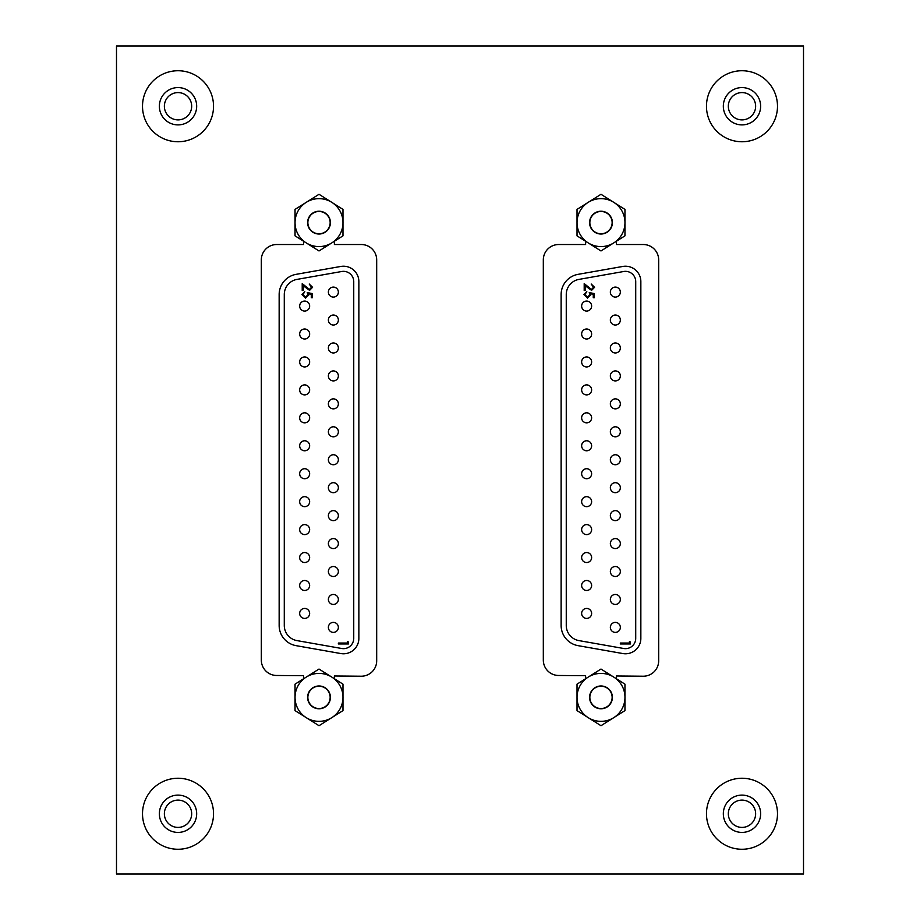 <?xml version="1.0" encoding="UTF-8"?>
<svg xmlns="http://www.w3.org/2000/svg" width="920" height="920" viewBox="0 0 920 920"><rect width="100%" height="100%" fill="white"/><g stroke="black" fill="none" stroke-linecap="round" stroke-linejoin="round"><path stroke-width="1.38" d="M616.377 678.741L616.377 675.981L643.149 676.211A15.375 15.375 0 0 0 658.674 660.836L658.674 259.911A15.375 15.375 0 0 0 643.287 244.524L616.377 244.524L616.377 241.258M334.385 678.741L334.385 675.981L361.169 676.211A15.375 15.375 0 0 0 376.683 660.836L376.683 259.911A15.375 15.375 0 0 0 361.307 244.524L334.385 244.524L334.385 241.258M178.02 827.413A13.65 13.65 0 0 1 164.369 813.763A13.65 13.65 0 0 1 178.02 800.112A13.65 13.65 0 0 1 191.67 813.763A13.65 13.65 0 0 1 178.02 827.413M741.98 827.413A13.65 13.65 0 0 1 728.329 813.763A13.65 13.65 0 0 1 741.98 800.112A13.65 13.65 0 0 1 755.63 813.763A13.65 13.65 0 0 1 741.98 827.413M178.02 119.887A13.65 13.65 0 0 1 164.369 106.237A13.65 13.65 0 0 1 178.02 92.587A13.65 13.65 0 0 1 191.67 106.237A13.65 13.65 0 0 1 178.02 119.887M741.98 119.887A13.65 13.65 0 0 1 728.329 106.237A13.65 13.65 0 0 1 741.98 92.587A13.65 13.65 0 0 1 755.63 106.237A13.65 13.65 0 0 1 741.98 119.887M585.615 241.258L585.615 244.524L558.693 244.524A15.375 15.375 0 0 0 543.317 259.911L543.317 660.088A15.375 15.375 0 0 0 558.555 675.475L585.615 675.706L585.615 678.741M303.623 241.258L303.623 244.524L276.713 244.524A15.375 15.375 0 0 0 261.326 259.911L261.326 660.088A15.375 15.375 0 0 0 276.575 675.475L303.623 675.706L303.623 678.741M116.495 874L803.505 874L803.505 46L116.495 46L116.495 874M304.658 608.431A5.002 5.002 0 0 0 299.655 613.421A5.002 5.002 0 0 0 304.658 618.424A5.002 5.002 0 0 0 309.649 613.421A5.002 5.002 0 0 0 304.658 608.431M304.658 580.485A5.002 5.002 0 0 0 299.655 585.476A5.002 5.002 0 0 0 304.658 590.479A5.002 5.002 0 0 0 309.649 585.476A5.002 5.002 0 0 0 304.658 580.485M304.658 552.54A5.002 5.002 0 0 0 299.655 557.543A5.002 5.002 0 0 0 304.658 562.534A5.002 5.002 0 0 0 309.649 557.543A5.002 5.002 0 0 0 304.658 552.54M304.658 524.596A5.002 5.002 0 0 0 299.655 529.598A5.002 5.002 0 0 0 304.658 534.601A5.002 5.002 0 0 0 309.649 529.598A5.002 5.002 0 0 0 304.658 524.596M304.658 496.662A5.002 5.002 0 0 0 299.655 501.653A5.002 5.002 0 0 0 304.658 506.655A5.002 5.002 0 0 0 309.649 501.653A5.002 5.002 0 0 0 304.658 496.662M304.658 468.717A5.002 5.002 0 0 0 299.655 473.719A5.002 5.002 0 0 0 304.658 478.71A5.002 5.002 0 0 0 309.649 473.719A5.002 5.002 0 0 0 304.658 468.717M304.658 440.772A5.002 5.002 0 0 0 299.655 445.774A5.002 5.002 0 0 0 304.658 450.777A5.002 5.002 0 0 0 309.649 445.774A5.002 5.002 0 0 0 304.658 440.772M304.658 412.827A5.002 5.002 0 0 0 299.655 417.829A5.002 5.002 0 0 0 304.658 422.832A5.002 5.002 0 0 0 309.649 417.829A5.002 5.002 0 0 0 304.658 412.827M304.658 384.893A5.002 5.002 0 0 0 299.655 389.884A5.002 5.002 0 0 0 304.658 394.887A5.002 5.002 0 0 0 309.649 389.884A5.002 5.002 0 0 0 304.658 384.893M304.658 356.948A5.002 5.002 0 0 0 299.655 361.951A5.002 5.002 0 0 0 304.658 366.942A5.002 5.002 0 0 0 309.649 361.951A5.002 5.002 0 0 0 304.658 356.948M304.658 329.003A5.002 5.002 0 0 0 299.655 334.006A5.002 5.002 0 0 0 304.658 339.008A5.002 5.002 0 0 0 309.649 334.006A5.002 5.002 0 0 0 304.658 329.003M333.362 622.391A5.002 5.002 0 0 0 328.371 627.394A5.002 5.002 0 0 0 333.362 632.396A5.002 5.002 0 0 0 338.365 627.394A5.002 5.002 0 0 0 333.362 622.391M333.362 594.458A5.002 5.002 0 0 0 328.371 599.449A5.002 5.002 0 0 0 333.362 604.452A5.002 5.002 0 0 0 338.365 599.449A5.002 5.002 0 0 0 333.362 594.458M333.362 566.513A5.002 5.002 0 0 0 328.371 571.515A5.002 5.002 0 0 0 333.362 576.506A5.002 5.002 0 0 0 338.365 571.515A5.002 5.002 0 0 0 333.362 566.513M333.362 538.568A5.002 5.002 0 0 0 328.371 543.57A5.002 5.002 0 0 0 333.362 548.573A5.002 5.002 0 0 0 338.365 543.57A5.002 5.002 0 0 0 333.362 538.568M333.362 510.623A5.002 5.002 0 0 0 328.371 515.625A5.002 5.002 0 0 0 333.362 520.628A5.002 5.002 0 0 0 338.365 515.625A5.002 5.002 0 0 0 333.362 510.623M333.362 482.69A5.002 5.002 0 0 0 328.371 487.68A5.002 5.002 0 0 0 333.362 492.683A5.002 5.002 0 0 0 338.365 487.68A5.002 5.002 0 0 0 333.362 482.69M333.362 454.744A5.002 5.002 0 0 0 328.371 459.747A5.002 5.002 0 0 0 333.362 464.738A5.002 5.002 0 0 0 338.365 459.747A5.002 5.002 0 0 0 333.362 454.744M333.362 426.799A5.002 5.002 0 0 0 328.371 431.802A5.002 5.002 0 0 0 333.362 436.804A5.002 5.002 0 0 0 338.365 431.802A5.002 5.002 0 0 0 333.362 426.799M333.362 398.866A5.002 5.002 0 0 0 328.371 403.857A5.002 5.002 0 0 0 333.362 408.859A5.002 5.002 0 0 0 338.365 403.857A5.002 5.002 0 0 0 333.362 398.866M333.362 370.921A5.002 5.002 0 0 0 328.371 375.923A5.002 5.002 0 0 0 333.362 380.914A5.002 5.002 0 0 0 338.365 375.923A5.002 5.002 0 0 0 333.362 370.921M333.362 342.976A5.002 5.002 0 0 0 328.371 347.978A5.002 5.002 0 0 0 333.362 352.969A5.002 5.002 0 0 0 338.365 347.978A5.002 5.002 0 0 0 333.362 342.976M333.362 315.031A5.002 5.002 0 0 0 328.371 320.034A5.002 5.002 0 0 0 333.362 325.036A5.002 5.002 0 0 0 338.365 320.034A5.002 5.002 0 0 0 333.362 315.031M304.658 301.07A5.002 5.002 0 0 0 299.655 306.061A5.002 5.002 0 0 0 304.658 311.063A5.002 5.002 0 0 0 309.649 306.061A5.002 5.002 0 0 0 304.658 301.07M333.362 287.097A5.002 5.002 0 0 0 328.371 292.089A5.002 5.002 0 0 0 333.362 297.091A5.002 5.002 0 0 0 338.365 292.089A5.002 5.002 0 0 0 333.362 287.097M353.74 281.601A10.258 10.258 0 0 0 341.711 271.503L296.987 279.392A15.375 15.375 0 0 0 284.28 294.538L284.28 625.462A15.375 15.375 0 0 0 296.987 640.607L341.711 648.496A10.258 10.258 0 0 0 353.74 638.399L353.74 281.601M343.493 266.225A15.375 15.375 0 0 0 340.814 266.455L296.091 274.344A20.504 20.504 0 0 0 279.151 294.538L279.151 625.462A20.504 20.504 0 0 0 296.091 645.656L340.814 653.545A15.375 15.375 0 0 0 358.869 638.399L358.869 281.601A15.375 15.375 0 0 0 343.493 266.225M309.488 289.455L311.546 287.258L309.212 284.015L312.582 287.305L309.58 290.363L303.255 285.786L303.255 290.49L302.22 290.49L302.22 283.624L309.488 289.455M347.461 643.034L347.461 641.47L348.507 642.068L348.507 643.942L338.365 643.942L338.365 643.034L347.461 643.034M307.268 292.56L312.317 293.595L312.317 297.735L311.282 297.735L311.282 294.308L308.625 293.756L308.821 294.952L305.52 298.126L301.955 294.607L304.808 291.525L302.99 294.664L305.555 297.217L307.786 294.791L307.268 292.56M324.955 232.058A11.155 11.155 0 0 0 328.44 216.683A11.155 11.155 0 0 0 313.065 213.187A11.155 11.155 0 0 0 309.568 228.562A11.155 11.155 0 0 0 324.955 232.058M324.955 706.813A11.155 11.155 0 0 0 328.44 691.438A11.155 11.155 0 0 0 313.065 687.942A11.155 11.155 0 0 0 309.568 703.317A11.155 11.155 0 0 0 324.955 706.813M586.638 608.431A5.002 5.002 0 0 0 581.635 613.421A5.002 5.002 0 0 0 586.638 618.424A5.002 5.002 0 0 0 591.629 613.421A5.002 5.002 0 0 0 586.638 608.431M586.638 580.485A5.002 5.002 0 0 0 581.635 585.476A5.002 5.002 0 0 0 586.638 590.479A5.002 5.002 0 0 0 591.629 585.476A5.002 5.002 0 0 0 586.638 580.485M586.638 552.54A5.002 5.002 0 0 0 581.635 557.543A5.002 5.002 0 0 0 586.638 562.534A5.002 5.002 0 0 0 591.629 557.543A5.002 5.002 0 0 0 586.638 552.54M586.638 524.596A5.002 5.002 0 0 0 581.635 529.598A5.002 5.002 0 0 0 586.638 534.601A5.002 5.002 0 0 0 591.629 529.598A5.002 5.002 0 0 0 586.638 524.596M586.638 496.662A5.002 5.002 0 0 0 581.635 501.653A5.002 5.002 0 0 0 586.638 506.655A5.002 5.002 0 0 0 591.629 501.653A5.002 5.002 0 0 0 586.638 496.662M586.638 468.717A5.002 5.002 0 0 0 581.635 473.719A5.002 5.002 0 0 0 586.638 478.71A5.002 5.002 0 0 0 591.629 473.719A5.002 5.002 0 0 0 586.638 468.717M586.638 440.772A5.002 5.002 0 0 0 581.635 445.774A5.002 5.002 0 0 0 586.638 450.777A5.002 5.002 0 0 0 591.629 445.774A5.002 5.002 0 0 0 586.638 440.772M586.638 412.827A5.002 5.002 0 0 0 581.635 417.829A5.002 5.002 0 0 0 586.638 422.832A5.002 5.002 0 0 0 591.629 417.829A5.002 5.002 0 0 0 586.638 412.827M586.638 384.893A5.002 5.002 0 0 0 581.635 389.884A5.002 5.002 0 0 0 586.638 394.887A5.002 5.002 0 0 0 591.629 389.884A5.002 5.002 0 0 0 586.638 384.893M586.638 356.948A5.002 5.002 0 0 0 581.635 361.951A5.002 5.002 0 0 0 586.638 366.942A5.002 5.002 0 0 0 591.629 361.951A5.002 5.002 0 0 0 586.638 356.948M586.638 329.003A5.002 5.002 0 0 0 581.635 334.006A5.002 5.002 0 0 0 586.638 339.008A5.002 5.002 0 0 0 591.629 334.006A5.002 5.002 0 0 0 586.638 329.003M615.342 622.391A5.002 5.002 0 0 0 610.351 627.394A5.002 5.002 0 0 0 615.342 632.396A5.002 5.002 0 0 0 620.344 627.394A5.002 5.002 0 0 0 615.342 622.391M615.342 594.458A5.002 5.002 0 0 0 610.351 599.449A5.002 5.002 0 0 0 615.342 604.452A5.002 5.002 0 0 0 620.344 599.449A5.002 5.002 0 0 0 615.342 594.458M615.342 566.513A5.002 5.002 0 0 0 610.351 571.515A5.002 5.002 0 0 0 615.342 576.506A5.002 5.002 0 0 0 620.344 571.515A5.002 5.002 0 0 0 615.342 566.513M615.342 538.568A5.002 5.002 0 0 0 610.351 543.57A5.002 5.002 0 0 0 615.342 548.573A5.002 5.002 0 0 0 620.344 543.57A5.002 5.002 0 0 0 615.342 538.568M615.342 510.623A5.002 5.002 0 0 0 610.351 515.625A5.002 5.002 0 0 0 615.342 520.628A5.002 5.002 0 0 0 620.344 515.625A5.002 5.002 0 0 0 615.342 510.623M615.342 482.69A5.002 5.002 0 0 0 610.351 487.68A5.002 5.002 0 0 0 615.342 492.683A5.002 5.002 0 0 0 620.344 487.68A5.002 5.002 0 0 0 615.342 482.69M615.342 454.744A5.002 5.002 0 0 0 610.351 459.747A5.002 5.002 0 0 0 615.342 464.738A5.002 5.002 0 0 0 620.344 459.747A5.002 5.002 0 0 0 615.342 454.744M615.342 426.799A5.002 5.002 0 0 0 610.351 431.802A5.002 5.002 0 0 0 615.342 436.804A5.002 5.002 0 0 0 620.344 431.802A5.002 5.002 0 0 0 615.342 426.799M615.342 398.866A5.002 5.002 0 0 0 610.351 403.857A5.002 5.002 0 0 0 615.342 408.859A5.002 5.002 0 0 0 620.344 403.857A5.002 5.002 0 0 0 615.342 398.866M615.342 370.921A5.002 5.002 0 0 0 610.351 375.923A5.002 5.002 0 0 0 615.342 380.914A5.002 5.002 0 0 0 620.344 375.923A5.002 5.002 0 0 0 615.342 370.921M615.342 342.976A5.002 5.002 0 0 0 610.351 347.978A5.002 5.002 0 0 0 615.342 352.969A5.002 5.002 0 0 0 620.344 347.978A5.002 5.002 0 0 0 615.342 342.976M615.342 315.031A5.002 5.002 0 0 0 610.351 320.034A5.002 5.002 0 0 0 615.342 325.036A5.002 5.002 0 0 0 620.344 320.034A5.002 5.002 0 0 0 615.342 315.031M586.638 301.07A5.002 5.002 0 0 0 581.635 306.061A5.002 5.002 0 0 0 586.638 311.063A5.002 5.002 0 0 0 591.629 306.061A5.002 5.002 0 0 0 586.638 301.07M615.342 287.097A5.002 5.002 0 0 0 610.351 292.089A5.002 5.002 0 0 0 615.342 297.091A5.002 5.002 0 0 0 620.344 292.089A5.002 5.002 0 0 0 615.342 287.097M635.72 281.601A10.258 10.258 0 0 0 623.691 271.503L578.967 279.392A15.375 15.375 0 0 0 566.26 294.538L566.26 625.462A15.375 15.375 0 0 0 578.967 640.607L623.691 648.496A10.258 10.258 0 0 0 635.72 638.399L635.72 281.601M625.473 266.225A15.375 15.375 0 0 0 622.806 266.455L578.07 274.344A20.504 20.504 0 0 0 561.131 294.538L561.131 625.462A20.504 20.504 0 0 0 578.07 645.656L622.806 653.545A15.375 15.375 0 0 0 640.849 638.399L640.849 281.601A15.375 15.375 0 0 0 625.473 266.225M591.48 289.455L593.526 287.258L591.192 284.015L594.561 287.305L591.56 290.363L585.235 285.786L585.235 290.49L584.2 290.49L584.2 283.624L591.48 289.455M629.452 643.034L629.452 641.47L630.487 642.068L630.487 643.942L620.344 643.942L620.344 643.034L629.452 643.034M589.248 292.56L594.297 293.595L594.297 297.735L593.262 297.735L593.262 294.308L590.606 293.756L590.801 294.952L587.5 298.126L583.935 294.607L586.787 291.525L584.982 294.664L587.535 297.217L589.766 294.791L589.248 292.56M606.935 232.058A11.155 11.155 0 0 0 610.431 216.683A11.155 11.155 0 0 0 595.044 213.187A11.155 11.155 0 0 0 591.56 228.562A11.155 11.155 0 0 0 606.935 232.058M606.935 706.813A11.155 11.155 0 0 0 610.431 691.438A11.155 11.155 0 0 0 595.044 687.942A11.155 11.155 0 0 0 591.56 703.317A11.155 11.155 0 0 0 606.935 706.813M319.01 673.405A23.966 23.966 0 0 0 306.233 677.097L319.01 669.047L342.976 684.146L342.976 710.608L331.786 717.657A23.966 23.966 0 0 0 319.01 673.405M307.602 697.371A11.408 11.408 0 0 0 319.01 708.779A11.408 11.408 0 0 0 330.418 697.371A11.408 11.408 0 0 0 319.01 685.975A11.408 11.408 0 0 0 307.602 697.371M306.233 717.657L319.01 725.707L331.786 717.657A23.966 23.966 0 0 1 306.233 717.657L295.044 710.608L295.044 684.146L306.233 677.097A23.966 23.966 0 0 0 306.233 717.657M319.01 198.651A23.966 23.966 0 0 0 306.233 202.342L319.01 194.292L342.976 209.392L342.976 235.853L331.786 242.903A23.966 23.966 0 0 0 319.01 198.651M307.602 222.628A11.408 11.408 0 0 0 319.01 234.025A11.408 11.408 0 0 0 330.418 222.628A11.408 11.408 0 0 0 319.01 211.22A11.408 11.408 0 0 0 307.602 222.628M306.233 242.903L319.01 250.953L331.786 242.903A23.966 23.966 0 0 1 306.233 242.903L295.044 235.853L295.044 209.392L306.233 202.342A23.966 23.966 0 0 0 306.233 242.903M600.99 198.651A23.966 23.966 0 0 0 588.213 202.342L600.99 194.292L624.956 209.392L624.956 235.853L613.766 242.903A23.966 23.966 0 0 0 600.99 198.651M589.582 222.628A11.408 11.408 0 0 0 600.99 234.025A11.408 11.408 0 0 0 612.398 222.628A11.408 11.408 0 0 0 600.99 211.22A11.408 11.408 0 0 0 589.582 222.628M588.213 242.903L600.99 250.953L613.766 242.903A23.966 23.966 0 0 1 588.213 242.903L577.024 235.853L577.024 209.392L588.213 202.342A23.966 23.966 0 0 0 588.213 242.903M600.99 673.405A23.966 23.966 0 0 0 588.213 677.097L600.99 669.047L624.956 684.146L624.956 710.608L613.766 717.657A23.966 23.966 0 0 0 600.99 673.405M589.582 697.371A11.408 11.408 0 0 0 600.99 708.779A11.408 11.408 0 0 0 612.398 697.371A11.408 11.408 0 0 0 600.99 685.975A11.408 11.408 0 0 0 589.582 697.371M588.213 717.657L600.99 725.707L613.766 717.657A23.966 23.966 0 0 1 588.213 717.657L577.024 710.608L577.024 684.146L588.213 677.097A23.966 23.966 0 0 0 588.213 717.657M196.673 813.763A18.653 18.653 0 0 1 178.02 832.416A18.653 18.653 0 0 1 159.367 813.763A18.653 18.653 0 0 1 178.02 795.11A18.653 18.653 0 0 1 196.673 813.763M178.02 849.263A35.512 35.512 0 0 0 213.532 813.763A35.512 35.512 0 0 0 178.02 778.251A35.512 35.512 0 0 0 142.508 813.763A35.512 35.512 0 0 0 178.02 849.263M760.633 813.763A18.653 18.653 0 0 1 741.98 832.416A18.653 18.653 0 0 1 723.327 813.763A18.653 18.653 0 0 1 741.98 795.11A18.653 18.653 0 0 1 760.633 813.763M741.98 849.263A35.512 35.512 0 0 0 777.492 813.763A35.512 35.512 0 0 0 741.98 778.251A35.512 35.512 0 0 0 706.468 813.763A35.512 35.512 0 0 0 741.98 849.263M196.673 106.237A18.653 18.653 0 0 1 178.02 124.89A18.653 18.653 0 0 1 159.367 106.237A18.653 18.653 0 0 1 178.02 87.584A18.653 18.653 0 0 1 196.673 106.237M178.02 141.749A35.512 35.512 0 0 0 213.532 106.237A35.512 35.512 0 0 0 178.02 70.736A35.512 35.512 0 0 0 142.508 106.237A35.512 35.512 0 0 0 178.02 141.749M760.633 106.237A18.653 18.653 0 0 1 741.98 124.89A18.653 18.653 0 0 1 723.327 106.237A18.653 18.653 0 0 1 741.98 87.584A18.653 18.653 0 0 1 760.633 106.237M741.98 141.749A35.512 35.512 0 0 0 777.492 106.237A35.512 35.512 0 0 0 741.98 70.736A35.512 35.512 0 0 0 706.468 106.237A35.512 35.512 0 0 0 741.98 141.749"/></g></svg>
